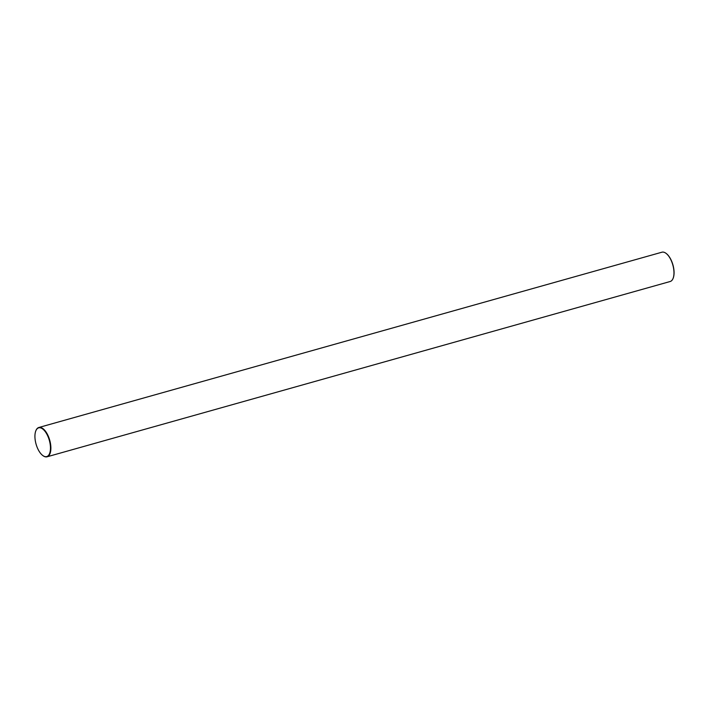 <?xml version="1.0" encoding="UTF-8"?>
<svg xmlns="http://www.w3.org/2000/svg" width="709" height="709" viewBox="0 0 709 709"><rect width="100%" height="100%" fill="white"/><g stroke="black" fill="none" stroke-linecap="round" stroke-linejoin="round"><path stroke-width="1.06" d="M49.94 442.895A14.916 6.895 -105.7 0 0 43.107 429.299A14.916 6.895 -105.7 0 0 35.787 430.939A14.916 6.895 -105.7 0 0 35.45 441.53A14.916 6.895 -105.7 0 0 42.682 455.444A14.916 6.895 -105.7 0 0 49.94 442.895M35.849 430.788A15.217 7.037 74.3 0 1 35.902 430.629A15.217 7.037 74.3 0 1 38.835 427.492A15.217 7.037 74.3 0 1 50.348 442.833A15.217 7.037 74.3 0 1 47.078 456.791A15.217 7.037 74.3 0 1 42.939 455.639A15.217 7.037 74.3 0 1 42.806 455.532M666.194 253.468A14.916 6.895 74.3 0 1 666.318 253.556A14.916 6.895 74.3 0 1 673.55 267.47A14.916 6.895 74.3 0 1 673.213 278.061A14.916 6.895 74.3 0 1 673.151 278.212M47.078 456.791L670.165 281.508A15.217 7.037 -105.7 0 0 673.098 278.371A15.217 7.037 -105.7 0 0 673.435 267.55A15.217 7.037 -105.7 0 0 666.061 253.361A15.217 7.037 -105.7 0 0 661.922 252.209L38.835 427.492"/></g></svg>
